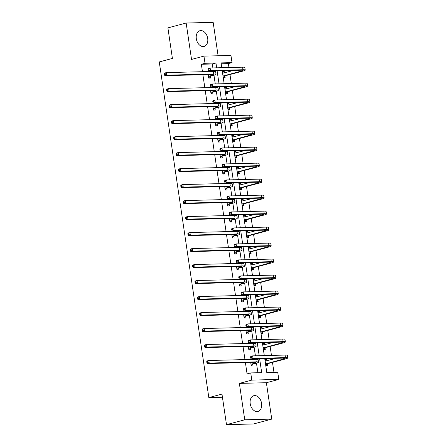 <?xml version="1.0" encoding="UTF-8"?>
<svg xmlns="http://www.w3.org/2000/svg" width="447" height="447" viewBox="0 0 447 447"><rect width="100%" height="100%" fill="white"/><g stroke="black" fill="none" stroke-linecap="round" stroke-linejoin="round"><path stroke-width="0.67" d="M261.596 403.423A8.141 5.615 75.1 0 0 253.812 395.696A8.141 5.615 75.1 0 0 250.208 403.708A8.141 5.615 75.1 0 0 257.997 411.43A8.141 5.615 75.1 0 0 261.596 403.423M207.704 38.436A8.141 5.615 75.1 0 0 199.915 30.714A8.141 5.615 75.1 0 0 196.317 38.721A8.141 5.615 75.1 0 0 204.1 46.449A8.141 5.615 75.1 0 0 207.704 38.436M264.73 358.589L266.786 372.519L277.738 372.245L278.794 379.419L251.79 380.095L250.728 372.921L261.679 372.647L259.623 358.717M266.378 382.721L239.374 383.397L244.744 419.794L226.489 424.65L253.494 423.974L271.754 419.118L266.378 382.721L278.794 379.419M218.102 55.769L213.163 22.35L186.159 23.026L191.534 59.423L203.949 56.121L230.954 55.445L232.015 62.619L221.064 62.893L221.773 67.704M228.942 67.525L228.367 63.591L232.015 62.619M273.955 372.34L272.486 362.4M272.05 359.416L271.899 358.41M271.458 355.41L270.128 346.408M269.686 343.419L269.535 342.419M269.094 339.418L267.764 330.411M267.323 327.428L267.177 326.422M266.73 323.421L265.401 314.42M264.965 311.436L264.814 310.43M264.373 307.43L263.043 298.428M262.601 295.439L262.45 294.433M262.009 291.433L260.679 282.431M260.238 279.448L260.093 278.442M259.646 275.441L258.316 266.44M257.874 263.451L257.729 262.45M257.288 259.45L255.958 250.443M255.516 247.459L255.366 246.453M254.924 243.453L253.594 234.452M253.153 231.468L253.008 230.462M252.561 227.462L251.231 218.46M250.789 215.471L250.644 214.465M250.203 211.465L248.873 202.463M248.431 199.479L248.281 198.474M247.839 195.473L246.509 186.472M246.068 183.482L245.917 182.482M245.476 179.476L244.146 170.475M243.704 167.491L243.559 166.485M243.112 163.485L241.788 154.483M241.346 151.499L241.196 150.494M240.754 147.493L239.424 138.492M238.983 135.502L238.832 134.497M238.391 131.496L237.061 122.495M236.619 119.511L236.474 118.505M236.027 115.505L234.703 106.503M234.262 103.514L234.111 102.514M233.669 99.508L232.339 90.506M231.898 87.523L231.747 86.517M231.306 83.516L229.976 74.515M229.534 71.531L229.389 70.525M244.744 419.794L271.754 419.118M226.489 424.65L221.975 394.098L208.827 397.595L159.266 61.932L172.408 58.434L167.899 27.882L186.159 23.026M208.827 397.595L222.444 397.254M228.367 63.591L221.198 63.77M224.428 72.889L224.221 71.514L222.399 71.565L223.304 77.717L225.132 77.666L224.886 76.001M226.785 88.88L226.584 87.511L224.757 87.556L225.668 93.708L227.495 93.663L227.249 91.998M229.149 104.877L228.948 103.503L227.121 103.548L228.031 109.699L229.853 109.655L229.607 107.99M231.512 120.869L231.306 119.5L229.484 119.545L230.389 125.696L232.216 125.652L231.971 123.987M233.87 136.86L233.669 135.491L231.842 135.536L232.753 141.688L234.58 141.643L234.334 139.978M236.234 152.857L236.033 151.483L234.206 151.533L235.116 157.685L236.938 157.635L236.692 155.975M238.597 168.849L238.391 167.48L236.569 167.524L237.474 173.676L239.301 173.632L239.056 171.966M240.955 184.846L240.754 183.471L238.927 183.516L239.838 189.668L241.665 189.623L241.419 187.958M243.319 200.837L243.118 199.468L241.291 199.513L242.201 205.665L244.023 205.62L243.777 203.955M245.682 216.829L245.476 215.46L243.654 215.504L244.559 221.656L246.386 221.611L246.141 219.946M248.04 232.826L247.839 231.451L246.018 231.501L246.923 237.653L248.75 237.603L248.504 235.943M250.404 248.817L250.203 247.448L248.376 247.493L249.286 253.645L251.108 253.6L250.862 251.935M252.767 264.814L252.561 263.439L250.739 263.484L251.644 269.636L253.471 269.591L253.225 267.926M255.125 280.805L254.924 279.436L253.103 279.481L254.008 285.633L255.835 285.588L255.589 283.923M257.489 296.802L257.288 295.428L255.46 295.473L256.371 301.624L258.193 301.58L257.947 299.915M259.852 312.794L259.651 311.425L257.824 311.47L258.729 317.621L260.556 317.571L260.31 315.912M262.21 328.785L262.009 327.416L260.188 327.461L261.093 333.613L262.92 333.568L262.674 331.903M264.574 344.782L264.373 343.408L262.545 343.458L263.456 349.604L265.278 349.56L265.032 347.895M266.937 360.774L266.736 359.405L264.909 359.449L265.82 365.601L267.641 365.557L267.395 363.892M212.884 67.927L212.303 63.994L201.357 64.267L202.452 71.704M202.899 74.705L204.815 87.701M205.257 90.702L207.179 103.693M207.62 106.693L209.537 119.684M209.984 122.69L211.9 135.681M212.342 138.682L214.264 151.673M214.705 154.673L216.622 167.67M217.069 170.67L218.985 183.661M219.427 186.662L221.349 199.653M221.79 202.659L223.707 215.65M224.154 218.65L226.07 231.641M226.512 234.641L228.434 247.638M228.875 250.638L230.792 263.629M231.239 266.63L233.155 279.621M233.597 282.627L235.519 295.618M235.96 298.618L237.882 311.609M238.324 314.61L240.24 327.606M240.687 330.607L242.604 343.598M243.045 346.598L244.967 359.595M245.409 362.595L247.074 373.893L250.728 372.921M257.897 372.742L256.477 363.143M255.913 359.315L255.84 358.812M255.399 355.812L254.119 347.146M253.555 343.324L253.477 342.821M253.036 339.821L251.756 331.154M251.192 327.333L251.119 326.824M250.672 323.824L249.392 315.163M248.828 311.336L248.755 310.833M248.314 307.832L247.035 299.166M246.465 295.344L246.392 294.841M245.951 291.835L244.671 283.174M244.107 279.347L244.028 278.844M243.587 275.844L242.308 267.177M241.743 263.356L241.671 262.853M241.224 259.852L239.944 251.186M239.38 247.359L239.307 246.856M238.866 243.855L237.586 235.195M237.022 231.367L236.944 230.864M236.502 227.864L235.223 219.198M234.658 215.376L234.586 214.873M234.139 211.867L232.859 203.206M232.295 199.379L232.222 198.876M231.781 195.875L230.501 187.209M229.937 183.387L229.859 182.884M229.417 179.884L228.138 171.218M227.573 167.39L227.501 166.887M227.054 163.887L225.774 155.221M225.21 151.399L225.137 150.896M224.696 147.896L223.416 139.229M222.852 135.407L222.774 134.899M222.332 131.899L221.053 123.238M220.488 119.41L220.416 118.908M219.969 115.907L218.689 107.241M218.125 103.419L218.052 102.916M217.611 99.916L216.331 91.249M215.767 87.422L215.689 86.919M215.247 83.919L213.968 75.252M213.403 71.431L213.331 70.928M208.19 74.576L208.704 78.08L210.531 78.035L210.286 76.37M210.548 90.568L211.068 94.071L212.895 94.026L212.649 92.361M212.912 106.559L213.431 110.068L215.253 110.023L215.007 108.358M215.275 122.556L215.789 126.06L217.616 126.015L217.371 124.35M217.633 138.548L218.153 142.057L219.98 142.006L219.734 140.347M219.997 154.545L220.516 158.048L222.338 158.003L222.092 156.338M222.36 170.536L222.88 174.045L224.701 173.995L224.455 172.33M224.724 186.528L225.238 190.036L227.065 189.992L226.819 188.327M227.082 202.525L227.601 206.028L229.423 205.983L229.177 204.318M229.445 218.516L229.965 222.025L231.786 221.98L231.54 220.315M231.809 234.513L232.323 238.016L234.15 237.972L233.904 236.307M234.167 250.504L234.686 254.013L236.513 253.963L236.267 252.304M236.53 266.496L237.05 270.005L238.871 269.96L238.625 268.295M238.894 282.493L239.408 285.996L241.235 285.951L240.989 284.286M241.251 298.484L241.771 301.993L243.598 301.948L243.352 300.283M243.615 314.481L244.135 317.985L245.956 317.94L245.71 316.275M245.979 330.473L246.493 333.982L248.32 333.931L248.074 332.272M248.336 346.464L248.856 349.973L250.683 349.928L250.437 348.263M250.7 362.461L251.22 365.964L253.041 365.92L252.795 364.255M239.374 383.397L251.79 380.095M201.357 64.267L205.005 63.301L203.949 56.121M222.22 70.704L224.137 83.695M224.578 86.696L226.5 99.692M226.942 102.693L228.864 115.684M229.305 118.684L231.222 131.675M231.669 134.681L233.585 147.672M234.027 150.673L235.949 163.663M236.39 166.664L238.307 179.66M238.754 182.661L240.67 195.652M241.112 198.652L243.034 211.643M243.475 214.649L245.392 227.64M245.839 230.641L247.755 243.632M248.197 246.632L250.119 259.629M250.56 262.629L252.477 275.62M252.924 278.621L254.84 291.617M255.282 294.618L257.204 307.609M257.645 310.609L259.562 323.6M260.009 326.601L261.925 339.597M262.367 342.598L264.289 355.588M216.666 67.832L215.957 63.021L205.005 63.301M259.176 355.717L257.26 342.726M256.818 339.726L254.896 326.729M254.455 323.729L252.538 310.738M252.091 307.737L250.175 294.746M249.733 291.74L247.811 278.749M247.37 275.749L245.448 262.758M245.006 259.757L243.09 246.761M242.643 243.76L240.726 230.769M240.285 227.769L238.363 214.778M237.921 211.772L236.005 198.781M235.558 195.78L233.641 182.789M233.2 179.789L231.278 166.792M230.836 163.792L228.92 150.801M228.473 147.801L226.556 134.804M226.115 131.804L224.193 118.813M223.751 115.812L221.835 102.821M221.388 99.821L219.471 86.824M219.03 83.824L217.108 70.833M212.303 63.994L215.957 63.021M222.461 71.984L224.221 71.514M224.824 87.981L226.584 87.511M227.182 103.972L228.948 103.503M229.546 119.964L231.306 119.5M231.909 135.961L233.669 135.491M234.267 151.952L236.033 151.483M236.631 167.949L238.391 167.48M238.994 183.94L240.754 183.471M241.352 199.938L243.118 199.468M243.716 215.929L245.476 215.46M246.079 231.92L247.839 231.451M248.437 247.917L250.203 247.448M250.801 263.909L252.561 263.439M253.164 279.906L254.924 279.436M255.522 295.897L257.288 295.428M257.885 311.889L259.651 311.425M260.249 327.886L262.009 327.416M262.607 343.877L264.373 343.408M264.97 359.874L266.736 359.405M208.458 76.415L211.923 75.359A5.219 0.615 171.6 0 0 213.437 74.688A5.219 0.615 171.6 0 0 211.928 74.481L164.882 75.66L164.367 74.772L165.099 74.576L164.943 73.548L164.217 73.744L164.367 74.772M164.217 73.744L164.502 73.096L166.329 72.61L166.709 75.174L213.755 73.995A7.828 0.922 -8.4 0 1 216.018 74.308A7.828 0.922 -8.4 0 1 213.75 75.314L210.498 76.18L208.671 77.839M164.943 73.548L166.329 72.61L213.375 71.431A7.828 0.922 -8.4 0 1 215.638 71.743L216.018 74.308M165.099 74.576L166.709 75.174L164.882 75.66M208.671 76.225L210.498 76.18M222.556 72.649L223.908 73.023M208.023 69.129L208.173 70.151L208.9 69.956L208.749 68.933L208.023 69.129L208.308 68.48L210.135 67.994L210.515 70.559L242.961 69.743A7.828 0.922 -8.4 0 1 245.224 70.056A7.828 0.922 -8.4 0 1 242.956 71.062L225.092 75.811L223.271 77.471M222.645 73.224L233.725 70.414M223.059 76.051L241.134 71.107A5.219 0.615 171.6 0 0 242.643 70.436A5.219 0.615 171.6 0 0 241.134 70.229L208.688 71.045L208.173 70.151M208.749 68.933L210.135 67.994L242.581 67.179A7.828 0.922 -8.4 0 1 244.844 67.491L245.224 70.056M208.9 69.956L210.515 70.559L208.688 71.045M223.271 75.856L225.092 75.811M210.822 92.412L214.286 91.356A5.219 0.615 171.6 0 0 215.8 90.685A5.219 0.615 171.6 0 0 214.286 90.473L167.245 91.652L166.731 90.763L167.457 90.568L167.307 89.545L166.575 89.735L166.731 90.763M166.575 89.735L166.865 89.093L168.692 88.607L169.067 91.166L216.113 89.987A7.828 0.922 -8.4 0 1 218.382 90.3A7.828 0.922 -8.4 0 1 216.113 91.305L212.856 92.171L211.034 93.831M167.307 89.545L168.692 88.607L215.739 87.428A7.828 0.922 -8.4 0 1 218.002 87.741L218.382 90.3M167.457 90.568L169.067 91.166L167.245 91.652M211.034 92.216L212.856 92.171M213.185 108.403L216.65 107.347A5.219 0.615 171.6 0 0 218.164 106.677A5.219 0.615 171.6 0 0 216.65 106.47L169.603 107.649L169.089 106.755L169.821 106.565L169.67 105.537L168.938 105.732L169.089 106.755M168.938 105.732L169.229 105.084L171.05 104.598L171.43 107.163L218.477 105.984A7.828 0.922 -8.4 0 1 220.74 106.297A7.828 0.922 -8.4 0 1 218.471 107.302L215.219 108.168L213.392 109.828M169.67 105.537L171.05 104.598L218.097 103.419A7.828 0.922 -8.4 0 1 220.365 103.732L220.74 106.297M169.821 106.565L171.43 107.163L169.603 107.649M213.392 108.213L215.219 108.168M224.919 88.646L226.271 89.02M210.381 85.12L210.531 86.148L211.263 85.953L211.113 84.924L210.381 85.12L210.671 84.472L212.498 83.986L212.873 86.55L245.319 85.74A7.828 0.922 -8.4 0 1 247.588 86.053A7.828 0.922 -8.4 0 1 245.319 87.059L227.456 91.808L225.634 93.468M225.003 89.221L236.083 86.411M225.422 92.043L243.492 87.104A5.219 0.615 171.6 0 0 245.006 86.433A5.219 0.615 171.6 0 0 243.498 86.221L211.051 87.036L210.531 86.148M211.113 84.924L212.498 83.986L244.945 83.176A7.828 0.922 -8.4 0 1 247.208 83.488L247.588 86.053M211.263 85.953L212.873 86.55L211.051 87.036M225.634 91.853L227.456 91.808M227.283 104.637L228.629 105.011M212.744 101.117L212.895 102.139L213.627 101.944L213.476 100.921L212.744 101.117L213.029 100.469L214.856 99.983L215.236 102.547L247.683 101.732A7.828 0.922 -8.4 0 1 249.946 102.045A7.828 0.922 -8.4 0 1 247.677 103.05L229.819 107.8L227.992 109.459M227.367 105.213L238.447 102.402M227.786 108.034L245.856 103.095A5.219 0.615 171.6 0 0 247.37 102.424A5.219 0.615 171.6 0 0 245.856 102.218L213.409 103.028L212.895 102.139M213.476 100.921L214.856 99.983L247.303 99.167A7.828 0.922 -8.4 0 1 249.571 99.48L249.946 102.045M213.627 101.944L215.236 102.547L213.409 103.028M227.992 107.844L229.819 107.8M215.543 124.395L219.013 123.338A5.219 0.615 171.6 0 0 220.522 122.668A5.219 0.615 171.6 0 0 219.013 122.461L171.966 123.64L171.452 122.752L172.184 122.556L172.028 121.534L171.302 121.724L171.452 122.752M171.302 121.724L171.587 121.076L173.414 120.595L173.794 123.154L220.84 121.975A7.828 0.922 -8.4 0 1 223.103 122.288A7.828 0.922 -8.4 0 1 220.835 123.294L217.583 124.16L215.756 125.819M172.028 121.534L173.414 120.595L220.46 119.41A7.828 0.922 -8.4 0 1 222.723 119.723L223.103 122.288M172.184 122.556L173.794 123.154L171.966 123.64M215.756 124.205L217.583 124.16M217.907 140.392L221.371 139.335A5.219 0.615 171.6 0 0 222.885 138.665A5.219 0.615 171.6 0 0 221.377 138.453L174.33 139.637L173.816 138.743L174.542 138.548L174.391 137.525L173.66 137.721L173.816 138.743M173.66 137.721L173.95 137.073L175.777 136.586L176.152 139.151L223.198 137.967A7.828 0.922 -8.4 0 1 225.467 138.285A7.828 0.922 -8.4 0 1 223.198 139.291L219.941 140.151L218.119 141.811M174.391 137.525L175.777 136.586L222.824 135.407A7.828 0.922 -8.4 0 1 225.087 135.72L225.467 138.285M174.542 138.548L176.152 139.151L174.33 139.637M218.119 140.202L219.941 140.151M220.27 156.383L223.735 155.327A5.219 0.615 171.6 0 0 225.249 154.656A5.219 0.615 171.6 0 0 223.735 154.45L176.688 155.629L176.174 154.74L176.906 154.545L176.755 153.517L176.023 153.712L176.174 154.74M176.023 153.712L176.314 153.064L178.135 152.578L178.515 155.143L225.562 153.964A7.828 0.922 -8.4 0 1 227.83 154.276A7.828 0.922 -8.4 0 1 225.556 155.282L222.304 156.148L220.477 157.808M176.755 153.517L178.135 152.578L225.182 151.399A7.828 0.922 -8.4 0 1 227.45 151.712L227.83 154.276M176.906 154.545L178.515 155.143L176.688 155.629M220.477 156.193L222.304 156.148M229.641 120.629L230.993 121.008M215.108 117.108L215.258 118.131L215.985 117.941L215.834 116.913L215.108 117.108L215.393 116.46L217.22 115.974L217.6 118.539L250.046 117.723A7.828 0.922 -8.4 0 1 252.309 118.036A7.828 0.922 -8.4 0 1 250.041 119.042L232.183 123.797L230.356 125.451M229.73 121.21L240.81 118.394M230.144 124.031L248.219 119.092A5.219 0.615 171.6 0 0 249.728 118.421A5.219 0.615 171.6 0 0 248.219 118.209L215.772 119.025L215.258 118.131M215.834 116.913L217.22 115.974L249.666 115.164A7.828 0.922 -8.4 0 1 251.929 115.477L252.309 118.036M215.985 117.941L217.6 118.539L215.772 119.025M230.356 123.841L232.183 123.797M232.004 136.626L233.356 137M217.465 133.1L217.616 134.128L218.348 133.932L218.197 132.91L217.465 133.1L217.756 132.457L219.583 131.971L219.958 134.53L252.404 133.72A7.828 0.922 -8.4 0 1 254.673 134.033A7.828 0.922 -8.4 0 1 252.404 135.039L234.541 139.788L232.719 141.448M232.088 137.201L243.168 134.391M232.507 140.023L250.577 135.083A5.219 0.615 171.6 0 0 252.091 134.413A5.219 0.615 171.6 0 0 250.583 134.206L218.136 135.016L217.616 134.128M218.197 132.91L219.583 131.971L252.03 131.155A7.828 0.922 -8.4 0 1 254.293 131.468L254.673 134.033M218.348 133.932L219.958 134.53L218.136 135.016M232.719 139.833L234.541 139.788M234.368 152.617L235.72 152.991M219.829 149.097L219.98 150.119L220.712 149.929L220.561 148.901L219.829 149.097L220.12 148.449L221.941 147.963L222.321 150.527L254.768 149.711A7.828 0.922 -8.4 0 1 257.036 150.024A7.828 0.922 -8.4 0 1 254.768 151.03L236.904 155.779L235.077 157.439M234.452 153.192L245.532 150.382M234.871 156.02L252.941 151.075A5.219 0.615 171.6 0 0 254.455 150.404A5.219 0.615 171.6 0 0 252.941 150.198L220.494 151.013L219.98 150.119M220.561 148.901L221.941 147.963L254.388 147.147A7.828 0.922 -8.4 0 1 256.656 147.46L257.036 150.024M220.712 149.929L222.321 150.527L220.494 151.013M235.077 155.83L236.904 155.779M222.634 172.38L226.098 171.324A5.219 0.615 171.6 0 0 227.607 170.653A5.219 0.615 171.6 0 0 226.098 170.441L179.051 171.62L178.537 170.732L179.269 170.536L179.118 169.514L178.387 169.709L178.537 170.732M178.387 169.709L178.671 169.061L180.499 168.575L180.879 171.14L227.925 169.955A7.828 0.922 -8.4 0 1 230.188 170.268A7.828 0.922 -8.4 0 1 227.92 171.274L224.668 172.14L222.841 173.799M179.118 169.514L180.499 168.575L227.545 167.396A7.828 0.922 -8.4 0 1 229.808 167.709L230.188 170.268M179.269 170.536L180.879 171.14L179.051 171.62M222.841 172.184L224.668 172.14M236.731 168.614L238.078 168.988M222.193 165.088L222.343 166.116L223.075 165.921L222.919 164.893L222.193 165.088L222.477 164.44L224.305 163.96L224.685 166.519L257.131 165.708A7.828 0.922 -8.4 0 1 259.394 166.021A7.828 0.922 -8.4 0 1 257.126 167.027L239.268 171.777L237.441 173.436M236.815 169.19L247.895 166.379M237.228 172.011L255.304 167.072A5.219 0.615 171.6 0 0 256.813 166.401A5.219 0.615 171.6 0 0 255.304 166.189L222.857 167.005L222.343 166.116M222.919 164.893L224.305 163.96L256.751 163.144A7.828 0.922 -8.4 0 1 259.014 163.457L259.394 166.021M223.075 165.921L224.685 166.519L222.857 167.005M237.441 171.821L239.268 171.777M224.992 188.371L228.456 187.315A5.219 0.615 171.6 0 0 229.97 186.645A5.219 0.615 171.6 0 0 228.462 186.438L181.415 187.617L180.901 186.723L181.627 186.533L181.476 185.505L180.75 185.701L180.901 186.723M180.75 185.701L181.035 185.052L182.862 184.566L183.242 187.131L230.283 185.952A7.828 0.922 -8.4 0 1 232.552 186.265A7.828 0.922 -8.4 0 1 230.283 187.271L227.026 188.137L225.204 189.796M181.476 185.505L182.862 184.566L229.909 183.387A7.828 0.922 -8.4 0 1 232.172 183.7L232.552 186.265M181.627 186.533L183.242 187.131L181.415 187.617M225.204 188.181L227.026 188.137M239.089 184.605L240.441 184.98M224.55 181.085L224.701 182.108L225.433 181.912L225.282 180.89L224.55 181.085L224.841 180.437L226.668 179.951L227.042 182.516L259.489 181.7A7.828 0.922 -8.4 0 1 261.758 182.013A7.828 0.922 -8.4 0 1 259.489 183.019L241.626 187.768L239.804 189.427M239.173 185.181L250.253 182.37M239.592 188.008L257.662 183.063A5.219 0.615 171.6 0 0 259.176 182.393A5.219 0.615 171.6 0 0 257.668 182.186L225.221 183.002L224.701 182.108M225.282 180.89L226.668 179.951L259.115 179.135A7.828 0.922 -8.4 0 1 261.378 179.448L261.758 182.013M225.433 181.912L227.042 182.516L225.221 183.002M239.804 187.813L241.626 187.768M227.355 204.363L230.82 203.307A5.219 0.615 171.6 0 0 232.334 202.636A5.219 0.615 171.6 0 0 230.82 202.43L183.773 203.608L183.259 202.72L183.991 202.525L183.84 201.502L183.108 201.692L183.259 202.72M183.108 201.692L183.399 201.049L185.22 200.563L185.6 203.122L232.647 201.943A7.828 0.922 -8.4 0 1 234.915 202.256A7.828 0.922 -8.4 0 1 232.647 203.262L229.389 204.128L227.562 205.788M183.84 201.502L185.22 200.563L232.267 199.379A7.828 0.922 -8.4 0 1 234.535 199.692L234.915 202.256M183.991 202.525L185.6 203.122L183.773 203.608M227.562 204.173L229.389 204.128M241.453 200.597L242.805 200.977M226.914 197.077L227.065 198.105L227.797 197.909L227.646 196.881L226.914 197.077L227.205 196.429L229.026 195.942L229.406 198.507L261.853 197.691A7.828 0.922 -8.4 0 1 264.121 198.004A7.828 0.922 -8.4 0 1 261.853 199.01L243.989 203.765L242.162 205.424M241.536 201.178L252.616 198.367M241.956 204L260.025 199.06A5.219 0.615 171.6 0 0 261.54 198.39A5.219 0.615 171.6 0 0 260.025 198.177L227.579 198.993L227.065 198.105M227.646 196.881L229.026 195.942L261.473 195.132A7.828 0.922 -8.4 0 1 263.741 195.445L264.121 198.004M227.797 197.909L229.406 198.507L227.579 198.993M242.162 203.81L243.989 203.765M229.719 220.36L233.183 219.304A5.219 0.615 171.6 0 0 234.692 218.633A5.219 0.615 171.6 0 0 233.183 218.421L186.136 219.606L185.622 218.712L186.354 218.516L186.203 217.493L185.471 217.689L185.622 218.712M185.471 217.689L185.756 217.041L187.584 216.555L187.963 219.119L235.01 217.94A7.828 0.922 -8.4 0 1 237.273 218.253A7.828 0.922 -8.4 0 1 235.005 219.259L231.753 220.125L229.926 221.779M186.203 217.493L187.584 216.555L234.63 215.376A7.828 0.922 -8.4 0 1 236.893 215.689L237.273 218.253M186.354 218.516L187.963 219.119L186.136 219.606M229.926 220.17L231.753 220.125M243.816 216.594L245.163 216.968M229.277 213.068L229.428 214.096L230.16 213.901L230.004 212.878L229.277 213.068L229.562 212.426L231.39 211.939L231.769 214.499L264.216 213.688A7.828 0.922 -8.4 0 1 266.479 214.001A7.828 0.922 -8.4 0 1 264.211 215.007L246.353 219.756L244.526 221.416M243.9 217.169L254.98 214.359M244.313 219.991L262.389 215.052A5.219 0.615 171.6 0 0 263.898 214.381A5.219 0.615 171.6 0 0 262.389 214.174L229.942 214.985L229.428 214.096M230.004 212.878L231.39 211.939L263.836 211.124A7.828 0.922 -8.4 0 1 266.105 211.437L266.479 214.001M230.16 213.901L231.769 214.499L229.942 214.985M244.526 219.801L246.353 219.756M232.077 236.351L235.541 235.295A5.219 0.615 171.6 0 0 237.055 234.625A5.219 0.615 171.6 0 0 235.547 234.418L188.5 235.597L187.986 234.709L188.712 234.513L188.561 233.485L187.835 233.68L187.986 234.709M187.835 233.68L188.12 233.032L189.947 232.546L190.327 235.111L237.368 233.932A7.828 0.922 -8.4 0 1 239.637 234.245A7.828 0.922 -8.4 0 1 237.368 235.251L234.111 236.117L232.289 237.776M188.561 233.485L189.947 232.546L236.994 231.367A7.828 0.922 -8.4 0 1 239.257 231.68L239.637 234.245M188.712 234.513L190.327 235.111L188.5 235.597M232.289 236.161L234.111 236.117M246.174 232.585L247.526 232.96M231.635 229.065L231.792 230.088L232.518 229.898L232.367 228.87L231.635 229.065L231.926 228.417L233.753 227.931L234.127 230.496L266.574 229.68A7.828 0.922 -8.4 0 1 268.843 229.993A7.828 0.922 -8.4 0 1 266.574 230.998L248.711 235.748L246.889 237.407M246.258 233.161L257.338 230.35M246.677 235.988L264.747 231.043A5.219 0.615 171.6 0 0 266.261 230.373A5.219 0.615 171.6 0 0 264.753 230.166L232.306 230.982L231.792 230.088M232.367 228.87L233.753 227.931L266.2 227.115A7.828 0.922 -8.4 0 1 268.463 227.434L268.843 229.993M232.518 229.898L234.127 230.496L232.306 230.982M246.889 235.798L248.711 235.748M234.44 252.348L237.905 251.292A5.219 0.615 171.6 0 0 239.419 250.622A5.219 0.615 171.6 0 0 237.905 250.409L190.858 251.588L190.344 250.7L191.076 250.504L190.925 249.482L190.193 249.677L190.344 250.7M190.193 249.677L190.483 249.029L192.311 248.543L192.685 251.108L239.732 249.923A7.828 0.922 -8.4 0 1 242 250.236A7.828 0.922 -8.4 0 1 239.732 251.242L236.474 252.108L234.653 253.767M190.925 249.482L192.311 248.543L239.352 247.364A7.828 0.922 -8.4 0 1 241.62 247.677L242 250.236M191.076 250.504L192.685 251.108L190.858 251.588M234.653 252.158L236.474 252.108M248.538 248.582L249.89 248.957M233.999 245.057L234.15 246.085L234.882 245.889L234.731 244.861L233.999 245.057L234.289 244.408L236.111 243.928L236.491 246.487L268.938 245.677A7.828 0.922 -8.4 0 1 271.206 245.99A7.828 0.922 -8.4 0 1 268.938 246.995L251.074 251.745L249.247 253.404M248.621 249.158L259.701 246.347M249.04 251.979L267.11 247.04A5.219 0.615 171.6 0 0 268.625 246.37A5.219 0.615 171.6 0 0 267.11 246.157L234.664 246.973L234.15 246.085M234.731 244.861L236.111 243.928L268.558 243.112A7.828 0.922 -8.4 0 1 270.826 243.425L271.206 245.99M234.882 245.889L236.491 246.487L234.664 246.973M249.247 251.79L251.074 251.745M236.804 268.34L240.268 267.284A5.219 0.615 171.6 0 0 241.777 266.613A5.219 0.615 171.6 0 0 240.268 266.406L193.221 267.585L192.707 266.691L193.439 266.501L193.288 265.473L192.556 265.669L192.707 266.691M192.556 265.669L192.841 265.021L194.668 264.535L195.048 267.099L242.095 265.92A7.828 0.922 -8.4 0 1 244.358 266.233A7.828 0.922 -8.4 0 1 242.09 267.239L238.838 268.105L237.011 269.764M193.288 265.473L194.668 264.535L241.715 263.356A7.828 0.922 -8.4 0 1 243.984 263.669L244.358 266.233M193.439 266.501L195.048 267.099L193.221 267.585M237.011 268.15L238.838 268.105M250.901 264.574L252.248 264.948M236.362 261.054L236.513 262.076L237.245 261.881L237.094 260.858L236.362 261.054L236.647 260.405L238.475 259.919L238.854 262.484L271.301 261.668A7.828 0.922 -8.4 0 1 273.564 261.981A7.828 0.922 -8.4 0 1 271.295 262.987L253.438 267.736L251.611 269.396M250.985 265.149L262.065 262.339M251.398 267.976L269.474 263.032A5.219 0.615 171.6 0 0 270.983 262.361A5.219 0.615 171.6 0 0 269.474 262.154L237.027 262.97L236.513 262.076M237.094 260.858L238.475 259.919L270.921 259.104A7.828 0.922 -8.4 0 1 273.19 259.416L273.564 261.981M237.245 261.881L238.854 262.484L237.027 262.97M251.611 267.781L253.438 267.736M239.162 284.337L242.626 283.275A5.219 0.615 171.6 0 0 244.14 282.605A5.219 0.615 171.6 0 0 242.632 282.398L195.585 283.577L195.071 282.688L195.797 282.493L195.646 281.47L194.92 281.66L195.071 282.688M194.92 281.66L195.205 281.018L197.032 280.532L197.412 283.091L244.453 281.912A7.828 0.922 -8.4 0 1 246.722 282.225A7.828 0.922 -8.4 0 1 244.453 283.23L241.196 284.096L239.374 285.756M195.646 281.47L197.032 280.532L244.079 279.347A7.828 0.922 -8.4 0 1 246.342 279.66L246.722 282.225M195.797 282.493L197.412 283.091L195.585 283.577M239.374 284.141L241.196 284.096M253.259 280.571L254.611 280.945M238.726 277.045L238.877 278.073L239.603 277.878L239.452 276.849L238.726 277.045L239.011 276.397L240.838 275.911L241.212 278.475L273.665 277.66A7.828 0.922 -8.4 0 1 275.928 277.973A7.828 0.922 -8.4 0 1 273.659 278.984L255.796 283.733L253.974 285.393M253.348 281.146L264.428 278.336M253.762 283.968L271.832 279.029A5.219 0.615 171.6 0 0 273.346 278.358A5.219 0.615 171.6 0 0 271.837 278.146L239.391 278.962L238.877 278.073M239.452 276.849L240.838 275.911L273.285 275.101A7.828 0.922 -8.4 0 1 275.548 275.413L275.928 277.973M239.603 277.878L241.212 278.475L239.391 278.962M253.974 283.778L255.796 283.733M241.525 300.328L244.99 299.272A5.219 0.615 171.6 0 0 246.504 298.602A5.219 0.615 171.6 0 0 244.99 298.389L197.948 299.574L197.429 298.68L198.161 298.49L198.01 297.462L197.278 297.657L197.429 298.68M197.278 297.657L197.568 297.009L199.396 296.523L199.77 299.088L246.817 297.909A7.828 0.922 -8.4 0 1 249.085 298.222A7.828 0.922 -8.4 0 1 246.817 299.227L243.559 300.093L241.738 301.753M198.01 297.462L199.396 296.523L246.437 295.344A7.828 0.922 -8.4 0 1 248.705 295.657L249.085 298.222M198.161 298.49L199.77 299.088L197.948 299.574M241.738 300.138L243.559 300.093M255.623 296.562L256.975 296.937M241.084 293.036L241.235 294.065L241.967 293.869L241.816 292.846L241.084 293.036L241.374 292.394L243.196 291.908L243.576 294.467L276.022 293.657A7.828 0.922 -8.4 0 1 278.291 293.97A7.828 0.922 -8.4 0 1 276.022 294.975L258.159 299.725L256.332 301.384M255.706 297.138L266.786 294.327M256.125 299.959L274.195 295.02A5.219 0.615 171.6 0 0 275.71 294.349A5.219 0.615 171.6 0 0 274.195 294.143L241.749 294.953L241.235 294.065M241.816 292.846L243.196 291.908L275.643 291.092A7.828 0.922 -8.4 0 1 277.911 291.405L278.291 293.97M241.967 293.869L243.576 294.467L241.749 294.953M256.332 299.769L258.159 299.725M243.889 316.32L247.353 315.264A5.219 0.615 171.6 0 0 248.862 314.593A5.219 0.615 171.6 0 0 247.353 314.386L200.306 315.565L199.792 314.677L200.524 314.481L200.373 313.453L199.641 313.649L199.792 314.677M199.641 313.649L199.926 313.001L201.753 312.514L202.133 315.079L249.18 313.9A7.828 0.922 -8.4 0 1 251.443 314.213A7.828 0.922 -8.4 0 1 249.175 315.219L245.923 316.085L244.096 317.744M200.373 313.453L201.753 312.514L248.8 311.336A7.828 0.922 -8.4 0 1 251.069 311.648L251.443 314.213M200.524 314.481L202.133 315.079L200.306 315.565M244.096 316.13L245.923 316.085M257.986 312.554L259.333 312.934M243.447 309.033L243.598 310.056L244.33 309.866L244.179 308.838L243.447 309.033L243.732 308.385L245.559 307.899L245.939 310.464L278.386 309.648A7.828 0.922 -8.4 0 1 280.649 309.961A7.828 0.922 -8.4 0 1 278.38 310.967L260.523 315.716L258.696 317.376M258.07 313.135L269.15 310.319M258.489 315.956L276.559 311.017A5.219 0.615 171.6 0 0 278.068 310.341A5.219 0.615 171.6 0 0 276.559 310.134L244.112 310.95L243.598 310.056M244.179 308.838L245.559 307.899L278.006 307.089A7.828 0.922 -8.4 0 1 280.275 307.402L280.649 309.961M244.33 309.866L245.939 310.464L244.112 310.95M258.696 315.766L260.523 315.716M246.247 332.317L249.711 331.261A5.219 0.615 171.6 0 0 251.225 330.59A5.219 0.615 171.6 0 0 249.717 330.378L202.67 331.562L202.156 330.668L202.882 330.473L202.731 329.45L202.005 329.646L202.156 330.668M202.005 329.646L202.29 328.998L204.117 328.511L204.497 331.076L251.544 329.892A7.828 0.922 -8.4 0 1 253.807 330.204A7.828 0.922 -8.4 0 1 251.538 331.21L248.286 332.076L246.459 333.736M202.731 329.45L204.117 328.511L251.164 327.333A7.828 0.922 -8.4 0 1 253.427 327.645L253.807 330.204M202.882 330.473L204.497 331.076L202.67 331.562M246.459 332.127L248.286 332.076M260.344 328.551L261.696 328.925M245.811 325.025L245.962 326.053L246.688 325.857L246.537 324.835L245.811 325.025L246.096 324.377L247.923 323.896L248.303 326.455L280.75 325.645A7.828 0.922 -8.4 0 1 283.012 325.958A7.828 0.922 -8.4 0 1 280.744 326.964L262.881 331.713L261.059 333.373M260.433 329.126L271.513 326.316M260.847 331.948L278.917 327.008A5.219 0.615 171.6 0 0 280.431 326.338A5.219 0.615 171.6 0 0 278.922 326.131L246.476 326.941L245.962 326.053M246.537 324.835L247.923 323.896L280.37 323.08A7.828 0.922 -8.4 0 1 282.633 323.393L283.012 325.958M246.688 325.857L248.303 326.455L246.476 326.941M261.059 331.758L262.881 331.713M248.61 348.308L252.074 347.252A5.219 0.615 171.6 0 0 253.589 346.581A5.219 0.615 171.6 0 0 252.074 346.375L205.033 347.554L204.514 346.66L205.246 346.47L205.095 345.442L204.363 345.637L204.514 346.66M204.363 345.637L204.653 344.989L206.48 344.503L206.855 347.068L253.902 345.889A7.828 0.922 -8.4 0 1 256.17 346.202A7.828 0.922 -8.4 0 1 253.902 347.207L250.644 348.073L248.823 349.733M205.095 345.442L206.48 344.503L253.522 343.324A7.828 0.922 -8.4 0 1 255.79 343.637L256.17 346.202M205.246 346.47L206.855 347.068L205.033 347.554M248.823 348.118L250.644 348.073M262.707 344.542L264.06 344.916M248.169 341.022L248.32 342.044L249.052 341.849L248.901 340.826L248.169 341.022L248.459 340.374L250.281 339.888L250.661 342.452L283.107 341.637A7.828 0.922 -8.4 0 1 285.376 341.949A7.828 0.922 -8.4 0 1 283.107 342.955L265.244 347.705L263.417 349.364M262.791 345.118L273.871 342.307M263.21 347.945L281.28 343A5.219 0.615 171.6 0 0 282.795 342.329A5.219 0.615 171.6 0 0 281.28 342.123L248.834 342.938L248.32 342.044M248.901 340.826L250.281 339.888L282.733 339.072A7.828 0.922 -8.4 0 1 284.996 339.385L285.376 341.949M249.052 341.849L250.661 342.452L248.834 342.938M263.417 347.749L265.244 347.705M250.974 364.305L254.438 363.243A5.219 0.615 171.6 0 0 255.947 362.573A5.219 0.615 171.6 0 0 254.438 362.366L207.391 363.545L206.877 362.657L207.609 362.461L207.458 361.439L206.726 361.629L206.877 362.657M206.726 361.629L207.017 360.986L208.838 360.5L209.218 363.059L256.265 361.88A7.828 0.922 -8.4 0 1 258.528 362.193A7.828 0.922 -8.4 0 1 256.26 363.199L253.008 364.065L251.18 365.724M207.458 361.439L208.838 360.5L255.885 359.315A7.828 0.922 -8.4 0 1 258.154 359.634L258.528 362.193M207.609 362.461L209.218 363.059L207.391 363.545M251.18 364.109L253.008 364.065M265.071 360.539L266.418 360.913M250.532 357.013L250.683 358.041L251.415 357.846L251.264 356.818L250.532 357.013L250.817 356.365L252.644 355.879L253.024 358.444L285.471 357.628A7.828 0.922 -8.4 0 1 287.734 357.946A7.828 0.922 -8.4 0 1 285.465 358.952L267.608 363.702L265.781 365.361M265.155 361.115L276.235 358.304M265.574 363.936L283.644 358.997A5.219 0.615 171.6 0 0 285.152 358.326A5.219 0.615 171.6 0 0 283.644 358.114L251.197 358.93L250.683 358.041M251.264 356.818L252.644 355.879L285.091 355.069A7.828 0.922 -8.4 0 1 287.36 355.382L287.734 357.946M251.415 357.846L253.024 358.444L251.197 358.93M265.781 363.746L267.608 363.702M211.794 74.481L211.923 75.359M213.375 71.431L213.755 73.995M241 70.235L241.134 71.107M242.581 67.179L242.961 69.743M214.158 90.478L214.286 91.356M215.739 87.428L216.113 89.987M216.521 106.47L216.65 107.347M218.097 103.419L218.477 105.984M243.364 86.226L243.492 87.104M244.945 83.176L245.319 85.74M245.727 102.218L245.856 103.095M247.303 99.167L247.683 101.732M218.879 122.467L219.013 123.338M220.46 119.41L220.84 121.975M221.243 138.458L221.371 139.335M222.824 135.407L223.198 137.967M223.606 154.45L223.735 155.327M225.182 151.399L225.562 153.964M248.085 118.215L248.219 119.092M249.666 115.164L250.046 117.723M250.449 134.206L250.577 135.083M252.03 131.155L252.404 133.72M252.812 150.203L252.941 151.075M254.388 147.147L254.768 149.711M225.964 170.447L226.098 171.324M227.545 167.396L227.925 169.955M255.17 166.195L255.304 167.072M256.751 163.144L257.131 165.708M228.328 186.438L228.456 187.315M229.909 183.387L230.283 185.952M257.533 182.186L257.662 183.063M259.115 179.135L259.489 181.7M230.691 202.435L230.82 203.307M232.267 199.379L232.647 201.943M259.897 198.183L260.025 199.06M261.473 195.132L261.853 197.691M233.049 218.427L233.183 219.304M234.63 215.376L235.01 217.94M262.26 214.174L262.389 215.052M263.836 211.124L264.216 213.688M235.413 234.418L235.541 235.295M236.994 231.367L237.368 233.932M264.618 230.171L264.747 231.043M266.2 227.115L266.574 229.68M237.776 250.415L237.905 251.292M239.352 247.364L239.732 249.923M266.982 246.163L267.11 247.04M268.558 243.112L268.938 245.677M240.14 266.406L240.268 267.284M241.715 263.356L242.095 265.92M269.345 262.154L269.474 263.032M270.921 259.104L271.301 261.668M242.497 282.403L242.626 283.275M244.079 279.347L244.453 281.912M271.703 278.151L271.832 279.029M273.285 275.101L273.665 277.66M244.861 298.395L244.99 299.272M246.437 295.344L246.817 297.909M274.067 294.143L274.195 295.02M275.643 291.092L276.022 293.657M247.225 314.386L247.353 315.264M248.8 311.336L249.18 313.9M276.43 310.14L276.559 311.017M278.006 307.089L278.386 309.648M249.582 330.383L249.711 331.261M251.164 327.333L251.544 329.892M278.788 326.131L278.917 327.008M280.37 323.08L280.75 325.645M251.946 346.375L252.074 347.252M253.522 343.324L253.902 345.889M281.152 342.128L281.28 343M282.733 339.072L283.107 341.637M254.309 362.372L254.438 363.243M255.885 359.315L256.265 361.88M283.515 358.12L283.644 358.997M285.091 355.069L285.471 357.628"/></g></svg>
